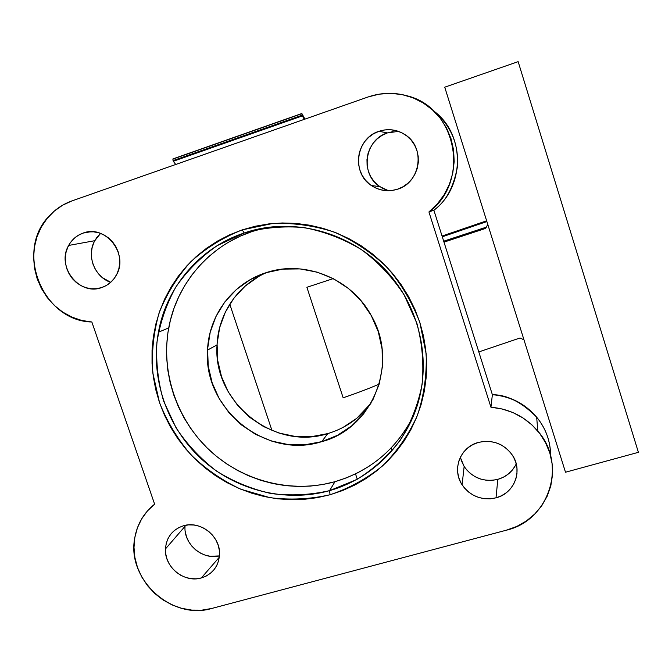 <?xml version="1.0" encoding="UTF-8"?>
<svg xmlns="http://www.w3.org/2000/svg" width="672" height="672" viewBox="0 0 672 672"><rect width="100%" height="100%" fill="white"/><g stroke="black" fill="none" stroke-linecap="round" stroke-linejoin="round"><path stroke-width="1.01" d="M357.269 479.237L355.513 473.894L357.269 479.237M332.497 489.569L331.128 490.207L332.497 489.569M101.707 287.557C79.363 296.209 56.011 266.482 68.653 245.448C71.963 239.484 76.759 235.368 83.034 233.108L90.712 231.731L83.034 233.108L78.229 235.351L73.97 238.552L70.434 242.584L67.746 247.288L65.999 252.487L65.276 257.981L65.587 263.55L66.923 269.002L69.233 274.117L72.425 278.704L76.381 282.593L80.951 285.634L85.966 287.708L91.224 288.742L96.541 288.691L101.707 287.557L106.529 285.373L110.813 282.223L114.4 278.233L117.146 273.538L118.944 268.338L119.717 262.811L119.44 257.191L118.112 251.689L115.794 246.515L112.577 241.878L108.57 237.947L103.942 234.898L98.876 232.823L93.568 231.823L88.217 231.916L83.034 233.108C105.361 224.12 129.1 254.092 116.34 275.15C112.955 281.207 108.083 285.34 101.707 287.557M100.59 233.394L94.769 240.694C86.209 255.427 94.559 277.133 110.712 282.316L102.362 277.628L98.431 273.764L95.256 269.203L92.971 264.121L91.652 258.703L91.367 253.159L92.106 247.699L93.862 242.525L96.558 237.846L100.59 233.394M393.086 131.578L387.374 132.922L378.974 131.292C388.189 128.36 396.883 129.478 405.04 134.652C425.813 147.294 420.722 182.675 397.48 189.227L402.881 186.816L407.728 183.389L411.835 179.054L415.052 173.998L417.236 168.403L418.303 162.481L418.211 156.475L416.968 150.604L414.607 145.102L411.23 140.196L406.963 136.055L401.982 132.863L396.472 130.729L390.642 129.738L384.737 129.931L378.974 131.292L373.582 133.762L368.768 137.256L364.711 141.624L361.561 146.698L359.444 152.284L358.428 158.172L358.554 164.128L359.822 169.932L362.174 175.367L365.518 180.222L369.726 184.321L374.657 187.496L380.1 189.638L385.871 190.663L391.734 190.52L397.48 189.227C388.156 192.066 379.453 190.831 371.347 185.522C351.212 172.88 355.908 138.197 378.974 131.292L387.374 132.922C364.493 139.759 359.797 174.107 379.764 186.623L388.576 190.747M201.314 577.954C184.204 583.237 164.195 567 165.455 548.932C166.438 537.239 172.427 529.519 183.422 525.781L178.618 527.688L174.35 530.527L170.78 534.181L168.05 538.507L166.261 543.337L165.472 548.486L165.715 553.762L166.975 558.961L169.21 563.892L172.326 568.352L176.207 572.191L180.709 575.257L185.665 577.433L190.89 578.634L196.174 578.81L201.314 577.954L206.128 576.097L210.428 573.308L214.032 569.696L216.821 565.387L218.669 560.549L219.5 555.374L219.29 550.057L218.047 544.807L215.804 539.826L212.663 535.307L208.732 531.434L204.17 528.352L199.164 526.184L193.897 525.008L188.58 524.874L183.422 525.781C200.508 520.262 220.878 536.6 219.534 554.803C218.459 566.622 212.386 574.333 201.314 577.954L219.332 557.206L201.314 577.954M185.094 525.37L185.002 526.747C183.767 544.27 202.574 560.213 219.467 555.904L210.319 556.298L205.111 555.122L200.172 552.972L195.686 549.931L191.814 546.109L188.714 541.666L186.497 536.752L185.254 531.569M496.02 497.834C481.858 500.758 470.543 496.415 462.084 484.798C451.685 469.552 460.194 447.023 478.33 442.445L472.962 444.545L468.14 447.628L464.066 451.567L460.891 456.212L458.724 461.387L457.649 466.889L457.716 472.517L458.9 478.036L461.168 483.26L464.428 487.981L468.56 492.022L473.407 495.23L478.783 497.482L484.495 498.691L490.308 498.809L496.02 497.834L501.404 495.793L506.251 492.769L510.376 488.863L513.61 484.235L515.844 479.052L516.97 473.525L516.944 467.855L515.777 462.269L513.5 456.994L510.208 452.214L506.024 448.14L501.119 444.914L495.676 442.663L489.913 441.479L484.058 441.412L478.33 442.445C492.509 439.362 503.899 443.654 512.501 455.314C523.127 470.795 514.198 493.5 496.02 497.834L497.809 479.38L496.02 497.834M460.312 457.33L464.15 466.511C472.534 478.036 483.756 482.32 497.809 479.38L503.152 477.338L507.956 474.314L512.047 470.425L515.264 465.814M264.524 228.052L252.218 231.479L244.188 232.999L217.216 245.633C200.861 257.006 187.051 270.824 175.787 287.112C166.253 304.45 159.97 322.921 156.92 342.518C155.828 362.351 158.046 381.856 163.582 401.033L176.131 427.997C187.253 444.629 200.752 459.01 216.628 471.148C233.579 481.706 251.74 489.166 271.118 493.542C290.8 495.995 310.288 495.029 329.566 490.652L330.053 494.752C310.237 499.229 290.22 500.203 269.993 497.675L240.803 489.216C222.264 480.505 205.624 469.006 190.865 454.7C177.526 439.06 167.076 421.697 159.516 402.612L152.804 372.876C151.46 352.472 153.56 332.48 159.113 312.9C166.597 293.983 177.148 276.948 190.747 261.778C205.876 248.077 223.054 237.434 242.264 229.866L244.188 232.999L252.218 231.479C209.051 245.616 176.61 283.928 168.722 327.886C160.6 372.154 176.77 419.714 209.95 450.635C243.23 481.421 291.732 493.802 334.984 481.698L329.566 490.652C285.071 503.042 235.192 490.241 200.945 458.548C166.807 426.712 150.125 377.782 158.416 332.228C166.463 287.003 199.769 247.556 244.188 232.999C296.36 214.788 360.553 234.788 395.06 281.358C422.041 317.058 430.273 365.114 417.043 406.232C403.637 447.317 369.936 479.22 329.566 490.652L334.984 481.698L346.853 477.7L358.268 472.525L369.13 466.217M267.078 272.378C238.115 284.416 218.266 313.664 217.048 344.896C212.57 401.89 273.672 451.198 327.768 433.6L321.737 441.655C265.978 459.724 203.003 408.845 207.53 350.095C208.774 315.395 232.537 283.282 265.868 272.756C304.29 259.526 351.456 278.426 371.33 315.689C399.336 363.401 372.532 428.677 321.737 441.655L327.768 433.6C345.408 428.291 359.78 418.219 370.894 403.368L356.714 418.354L343.006 427.442M410.424 422.78L409.727 422.982L410.424 422.78M398.488 131.359L387.374 132.922L382.032 135.374L377.244 138.827L373.22 143.153L370.096 148.176L367.987 153.712L366.971 159.541L367.097 165.438L368.348 171.184L370.667 176.568L373.985 181.373L378.16 185.43L383.032 188.58L388.433 190.705M185.027 526.31L165.455 548.932M460.984 459.799L464.15 466.511L462.084 484.798M466.469 469.669L470.568 473.668L475.373 476.843L480.715 479.069L486.368 480.262L492.148 480.362L497.809 479.38C506.31 476.86 512.45 471.694 516.239 463.89M258.569 276.578L245.12 286.138L233.906 298.158L225.313 312.178L219.643 327.642L217.09 343.963L217.736 360.52L221.525 376.715L228.304 391.944L237.821 405.653L249.732 417.346L263.592 426.586L278.905 433.028L295.109 436.422L311.598 436.624L327.768 433.6M492.349 394.54C510.174 395.993 524.95 403.544 536.659 417.178C545.807 428.24 550.46 441.109 550.612 455.767C550.595 441.437 545.941 428.576 536.659 417.178C521.892 402.242 507.133 394.741 492.374 394.691L433.868 210.21L428.929 211.94C470.568 181.759 457.153 107.755 407.005 95.777C393.893 92.173 380.898 92.576 368.021 96.986L71.988 200.894C63.286 203.994 55.768 208.958 49.434 215.771C14.272 250.841 42.731 321.166 91.846 321.989L154.619 504.168C143.657 512.98 136.996 524.437 134.66 538.532C126.798 579.499 171.948 620.592 211.781 608.454L506.352 530.2L211.781 608.454L201.894 610.151L191.755 610.1L181.667 608.32L171.923 604.85L162.809 599.802L154.585 593.342L147.496 585.64L141.742 576.937L137.5 567.479L134.887 557.542L133.997 547.42L134.845 537.398L137.432 527.789L141.674 518.868L147.454 510.913L154.619 504.168L91.846 321.989L81.69 320.435L71.879 317.092L62.689 312.06L54.407 305.5L47.258 297.587L41.454 288.565L37.162 278.704L34.516 268.271L33.6 257.586L34.44 246.952L37.019 236.687L41.278 227.102L47.09 218.484L54.289 211.1L62.672 205.17L71.988 200.894L368.021 96.986L379.117 94.164L390.533 93.341L401.915 94.55L412.91 97.776L423.167 102.917L432.382 109.813L440.244 118.255L446.527 127.982L451.021 138.692L453.6 150.041L454.18 161.675L452.752 173.242L449.375 184.372L444.15 194.729L437.27 204.011L428.929 211.94L490.946 407.232L502.202 408.988L513.022 412.616L523.076 418.009L532.048 424.998L539.658 433.373L545.664 442.865L549.872 453.188L552.174 464.016L552.493 475.003L550.822 485.814L547.226 496.121L541.834 505.596L534.803 513.971L526.369 520.993L516.785 526.453L506.352 530.2C549.032 520.59 567.58 464.436 537.835 431.096L536.659 417.178C524.992 403.738 510.224 396.236 492.374 394.691L490.946 407.232L428.929 211.94L433.868 210.21C465.259 186.824 465.402 133.661 433.406 110.754C450.769 125.177 458.791 143.766 457.472 166.547C453.684 187.261 445.813 201.818 433.868 210.21L492.374 394.691L490.946 407.232C509.846 408.904 525.479 416.858 537.835 431.096M330.053 494.752L342.611 490.543L354.69 485.092L366.173 478.456L376.95 470.669L386.912 461.815L395.942 451.962L403.964 441.21L410.886 429.643L416.623 417.379L421.117 404.536L424.309 391.23L426.166 377.605L426.661 363.796L425.771 349.936L423.511 336.168L419.891 322.644L414.952 309.498L408.736 296.864L401.31 284.878L392.742 273.664L383.124 263.34L372.557 254.016L361.158 245.776L349.037 238.72L336.328 232.907L323.156 228.388L309.666 225.212L295.991 223.406L282.282 222.978L268.666 223.927L255.284 226.237L242.264 229.866L229.74 234.772L217.82 240.912L206.632 248.195L196.266 256.553L186.816 265.902L178.374 276.133L171.007 287.154L164.774 298.855L159.734 311.111L155.921 323.812L153.35 336.84L152.057 350.07L152.04 363.384L153.292 376.656L155.795 389.768L159.516 402.612L164.43 415.052L170.478 426.997L177.618 438.337L185.774 448.972L194.88 458.808L204.851 467.746L215.594 475.726L227.027 482.656L239.047 488.477L251.538 493.13L264.398 496.583L277.502 498.784L290.749 499.708L304.004 499.346L317.142 497.692L330.053 494.752L329.566 490.652L356.782 479.514C373.632 469.073 388.164 455.927 400.386 440.068C410.928 422.94 418.177 404.334 422.125 384.258C423.99 363.77 422.243 343.426 416.875 323.232L404.074 294.773C392.465 277.208 378.244 262.147 361.402 249.589C343.442 238.82 324.324 231.487 304.046 227.59C283.584 225.8 263.634 227.606 244.188 232.999L242.264 229.866L272.538 223.516C293.513 222.684 314.152 225.574 334.471 232.176C354.094 240.853 371.725 252.672 387.366 267.649C401.436 284.13 412.28 302.459 419.891 322.644L426.166 353.892C426.888 375.169 423.948 395.732 417.346 415.573C408.769 434.524 397.236 451.248 382.746 465.738C366.887 478.607 349.322 488.275 330.053 494.752M252.218 231.479L240.366 236.107L229.093 241.895M218.501 248.766L208.69 256.662L199.735 265.49L191.73 275.159L184.741 285.575L178.828 296.629L174.031 308.213L170.394 320.225L167.941 332.539L166.698 345.055L166.656 357.647L167.815 370.205L170.159 382.612L173.67 394.75L178.307 406.526L184.019 417.833L190.764 428.551L198.475 438.606L207.085 447.905L216.518 456.355L226.691 463.89L237.51 470.434L248.875 475.927L260.702 480.312L272.866 483.554L285.272 485.612L297.797 486.469L310.338 486.1L322.77 484.512L334.984 481.698C370.532 471.055 396.808 448.854 413.818 415.111M321.737 441.655L305.071 444.755L288.07 444.528L271.37 441.008L255.587 434.347L241.29 424.813L229.009 412.751L219.19 398.605L212.184 382.897L208.261 366.206L207.581 349.129L210.185 332.296L216.006 316.352L224.851 301.904L236.401 289.506L250.244 279.653L265.868 272.756L282.677 269.119L300.023 268.909L317.209 272.152L333.547 278.746L348.382 288.448L361.116 300.863L371.23 315.504L378.311 331.775L382.091 349.012L382.427 366.534L379.336 383.628L372.96 399.638L363.569 413.927L351.574 425.972L337.436 435.33L321.737 441.655M407.812 426.25L408.845 425.947L407.812 426.25M301.829 113.652L172.956 158.903L173.149 160.961L175.72 164.48L173.309 161.272L302.366 115.878L304.282 119.364L302.123 115.189L173.057 160.608L173.309 161.272L302.366 115.878L302.123 115.189L173.057 160.608L172.897 159.096L301.837 113.686L302.123 115.189L301.854 113.509L304.954 119.12L301.837 113.509L172.931 158.911M271.984 430.542L229.757 304.147M520.069 337.974L478.817 351.926L520.069 337.974L523.992 339.898L444.738 87.192L565.496 472.231L523.992 339.898L520.069 337.974M379.184 384.14C368.508 388.71 356.504 393.263 343.157 397.79L351.842 394.775M442.058 236.04L486.646 220.811L442.058 236.04M486.881 221.567L442.302 236.804L486.881 221.567M306.894 287.297L333.27 278.603L306.894 287.297L343.157 397.79L306.894 287.297M443.688 241.189L486.335 227.144L443.688 241.189M485.68 228.388L443.99 242.13L485.68 228.388L487.771 224.406L485.68 228.388M638.4 452.323L565.496 472.231L638.4 452.323L518.146 61.648L444.738 87.192L518.146 61.648L638.4 452.323M68.653 245.448L94.769 240.694M371.347 185.522L379.764 186.623M168.722 327.886L158.416 332.228M217.048 344.896L207.53 350.095M391.104 448.031L392.036 450.887L391.104 448.031M172.956 158.903L301.829 113.518"/></g></svg>
